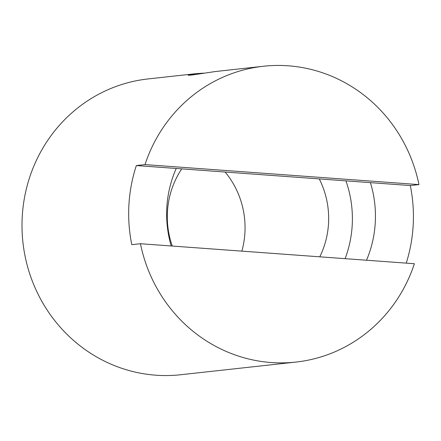 <?xml version="1.0" encoding="UTF-8"?>
<svg xmlns="http://www.w3.org/2000/svg" width="441" height="441" viewBox="0 0 441 441"><rect width="100%" height="100%" fill="white"/><g stroke="black" fill="none" stroke-linecap="round" stroke-linejoin="round"><path stroke-width="0.66" d="M263.442 66.255A148.799 142.3 -96.3 0 1 288.249 65.803A148.799 142.3 -96.3 0 1 418.95 184.603L145.001 164.598A148.799 142.3 -96.3 0 1 263.442 66.255L215.462 71.525L191.477 75.08L188.18 75.273L196.096 73.658L203.533 73.14M215.462 71.519L216.74 71.387M418.95 184.603L410.301 185.551A148.799 142.3 -96.3 0 1 406.238 263.134M414.386 263.729A148.799 142.3 -96.3 0 1 295.95 362.072A148.799 142.3 -96.3 0 1 271.138 362.524A148.799 142.3 -96.3 0 1 140.436 243.724L414.386 263.729M295.95 362.072L180.628 374.745A148.799 142.3 -96.3 0 1 155.822 375.197A148.799 142.3 -96.3 0 1 22.05 229.43A148.799 142.3 -96.3 0 1 148.121 78.928L196.096 73.653M225.158 172.034A84.319 80.637 -96.3 0 1 241.855 251.133M145.001 164.598L136.352 165.551L370.412 182.64A109.12 104.352 -96.3 0 1 366.515 260.234M410.301 185.551L370.412 182.64M345.926 180.849A109.12 104.352 -96.3 0 1 345.105 258.669M171.191 245.973A109.12 104.352 -96.3 0 1 176.24 168.462M140.436 243.724L131.793 244.678A148.799 142.3 -96.3 0 1 136.352 165.551M319.267 178.903A84.319 80.637 -96.3 0 1 319.78 256.822M172.288 246.05A84.319 80.637 -96.3 0 1 181.742 168.864"/></g></svg>
